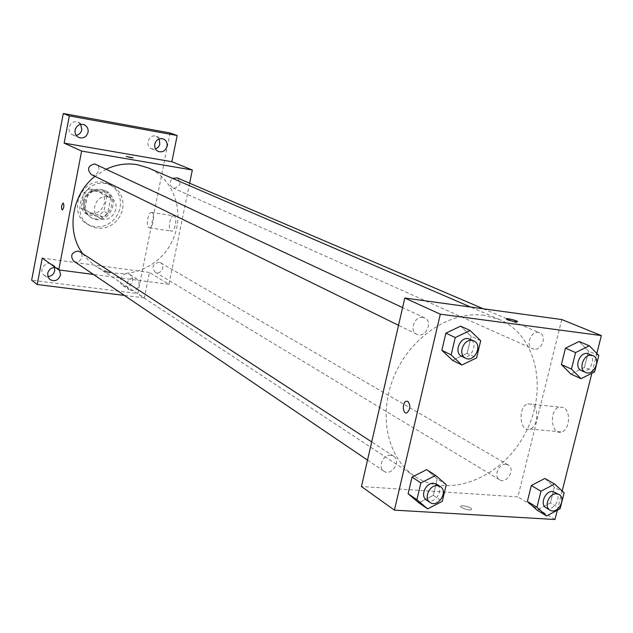 <?xml version="1.0" encoding="UTF-8"?>
<svg xmlns="http://www.w3.org/2000/svg" width="633" height="633" viewBox="0 0 633 633"><rect width="100%" height="100%" fill="white"/><g stroke="black" fill="none" stroke-linecap="round" stroke-linejoin="round"><path stroke-width="0.47" stroke-dasharray="3.17 2.37" d="M107.483 196.713C96.002 194.299 89.166 212.799 99.61 217.981C111.59 225.348 123.277 203.699 110.546 197.718L107.483 196.713M96.24 190.905C84.957 188.515 78.27 206.635 88.541 211.739C100.331 218.978 111.78 197.781 99.254 191.894L96.24 190.905M106.961 195.985L103.947 211.367L99.136 214.943L84.379 212.712L81.159 207.893L84.157 192.392L89.016 188.808L103.788 191.158L106.961 195.985L110.712 197.923L107.673 213.408L103.947 211.367M81.159 207.893L84.751 209.927L87.781 194.323L84.157 192.392M89.016 188.808L92.671 190.707L107.531 193.065L103.788 191.158M92.671 190.707L87.781 194.323M84.751 209.927L87.995 214.777L84.379 212.712M107.673 213.408L102.831 217.008L87.995 214.777M110.712 197.923L107.531 193.065M83.596 201.721C87.378 190.905 94.388 187.131 104.611 190.391C121.536 198.248 106.075 226.883 90.226 217.04C84.854 213.558 82.646 208.455 83.596 201.721M84.806 202.386C83.849 209.135 86.064 214.247 91.445 217.736C107.325 227.603 122.826 198.897 105.861 191.031L101.905 189.75C93.13 189.275 87.433 193.492 84.806 202.386M102.831 217.008L99.136 214.943M103.361 182.312C80.795 177.438 67.058 213.63 87.401 224.169L91.896 226.116L96.746 226.923L101.707 226.559L106.51 225.031L110.91 222.428L114.676 218.899L117.619 214.619L119.582 209.816L120.468 204.728L120.223 199.624L118.869 194.774L116.456 190.422L113.117 186.806L109.026 184.124L103.361 182.312M105.877 183.562C83.224 178.672 69.416 215.03 89.839 225.609L94.349 227.564L99.223 228.371L104.2 227.999L109.018 226.464L113.434 223.853L117.216 220.3L120.175 216.003L122.145 211.169L123.039 206.065L122.802 200.938L121.441 196.064L119.02 191.696L115.673 188.064L111.558 185.374L105.877 183.562M132.534 280.925L132.234 277.301L130.026 274.619C123.767 270.259 116.33 281.661 122.873 285.594C127.423 287.469 130.643 285.918 132.534 280.925M159.294 138.88L156.288 136.34C149.064 133.294 144.189 146.223 151.588 148.795L155.504 148.921M80.668 124.377L77.938 122.24C70.413 118.846 65.088 131.949 72.795 134.892L76.213 135.32M54.549 267.522L52.349 264.515C46.035 259.593 37.695 270.789 44.31 275.323L47.855 276.518M170.095 132.977L137.749 293.593L31.65 280.197M189.631 183.206L168.948 284.32L149.475 272.459L144.324 297.921L137.749 293.593M174.099 215.94L173.584 215.806C169.636 215.323 167.555 231.417 171.606 231.132C175.191 231.607 177.564 217.198 174.099 215.94M144.324 297.921L124.408 295.429M126.885 283.552C128.768 278.552 131.988 276.953 136.562 278.757L138.777 281.471L139.078 285.135C137.171 290.175 133.919 291.75 129.322 289.867L127.17 287.168L126.885 283.552M55.506 267.585L58.133 268.645L59.502 270.006M149.475 272.459L42.245 258.098M106.304 169.153L94.966 176.322M82.694 253.667L88.525 260.392L95.409 265.892C120.048 282.342 156.446 271.066 171.029 243.452C186.118 216.106 175.57 179.495 148.304 167.919M168.948 284.32L93.431 274.445M158.97 262.236C152.775 263.795 151.493 267.086 155.109 272.103C160.426 275.6 166.257 265.781 160.632 262.806L158.97 262.236M91.199 174.471C97.229 177.723 102.324 167.001 96.01 164.343M73.618 261.025C79.03 265.005 85.59 255.241 79.821 251.792M177.2 177.889C181.647 182.945 180.579 186.403 173.996 188.246L172.864 187.906C169.217 185.105 169.114 181.932 172.564 178.395M105.853 271.335L103.654 271.351C105.189 272.412 107.412 272.902 110.308 272.807C110.205 272.301 108.718 271.81 105.853 271.335L103.654 271.351C105.189 272.412 107.412 272.894 110.308 272.799C110.205 272.301 108.718 271.81 105.853 271.335M133.104 157.87L126.291 156.478M151.991 212.522L151.493 212.395C147.647 211.928 145.55 228.141 149.491 227.833C152.98 228.299 155.354 213.772 151.991 212.522M63.205 203.066L63.355 203.122C64.305 205.78 63.933 208.075 62.248 210.014L62.184 210.006M484.15 315.321C450.569 310.518 410.849 336.645 394.375 375.622C377.664 414.512 387.309 458.529 415.003 476.435C449.185 499.168 501.613 477.939 524.686 434.38C548.447 391.186 537.433 335.712 499.666 319.602L484.15 315.321M534.165 349.179L532.606 348.743C524.464 345.586 531.855 329.065 539.704 332.895C547.11 335.577 541.99 350.595 534.165 349.179M390.775 455.246C383.115 454.201 377.403 467.36 383.851 471.174C391.392 476.776 401.718 460.966 393.631 456.203L390.775 455.246M422.812 317.394C414.48 315.827 409.053 331.019 416.767 334.264C425.265 338.9 433.605 321.651 424.656 317.932L422.812 317.394M505.949 464.282C498.709 463.285 493.289 476.483 499.579 479.751C506.74 484.53 515.863 468.958 508.228 464.986L505.949 464.282M561.756 319.546L517.889 496.897L361.443 486.532M550.394 502.919L536.958 510.071L550.394 502.919L554.342 487.173L550.394 502.919L560.126 508.718M544.863 478.429L554.342 487.173L544.863 478.429M467.114 353.309L452.532 360.327L467.114 353.309L471.166 336.305L467.114 353.309L476.594 357.898M460.618 326.153L471.166 336.305L460.618 326.153M596.84 353.467L591.855 373.256M562.175 491.01L557.333 510.214M433.304 495.346L418.809 502.792L433.304 495.346L437.229 478.857L433.304 495.346L442.277 501.328M426.65 469.662L437.229 478.857L426.65 469.662M584.441 367.314L570.934 374.071L584.441 367.314L588.508 351.093L584.441 367.314L594.664 371.84M579.076 341.48L588.508 351.093L579.076 341.48M554.991 519.503L517.889 496.897M563.346 407.47L559.374 407.106C548.669 409.551 551.011 435.971 561.645 431.943C569.763 429.91 571.093 410.595 563.346 407.47M463.19 505.799L461.259 505.933C457.896 506.851 468.436 510.863 471.34 509.763C472.147 508.188 469.425 506.867 463.19 505.799L461.267 505.925C457.904 506.843 468.436 510.855 471.34 509.763C472.147 508.18 469.425 506.859 463.19 505.791M517.446 321.619L515.072 321.683C508.726 320.464 505.854 319.475 506.463 318.7M531.799 404.234L527.898 403.878C517.375 406.386 519.566 433.107 530.027 429.008C538.01 426.927 539.395 407.375 531.799 404.234M407.881 401.385C410.738 405.421 410.429 409.227 406.964 412.811L406.964 412.811M596.555 364.347L596.262 365.502M581.379 370.55C589.489 374.641 597.386 357.099 588.864 353.91M598.794 355.469L588.508 351.093M561.756 502.246L561.479 503.37M546.01 507.737C553.353 512.651 562.911 496.304 555.078 492.237M564.138 492.822L554.342 487.173M461.75 356.339C470.509 361.134 479.3 342.983 470.066 339.153M480.7 340.728L471.166 336.305M426.444 500.023C434.206 505.807 445.039 489.159 436.707 484.261M446.265 484.68L437.229 478.857M88.541 211.739L99.61 217.981M99.254 191.894L110.546 197.718M105.861 191.031L104.611 190.391M91.445 217.736L90.226 217.04M111.558 185.374L109.026 184.124M89.839 225.609L87.401 224.169M44.31 275.323L49.999 279.58M52.349 264.515L58.133 268.645M72.795 134.892L78.911 137.527M77.938 122.24L84.118 124.725M151.588 148.795L158.464 151.524M156.288 136.34L163.227 138.92M122.873 285.594L129.322 289.867M130.026 274.619L136.562 278.757M149.491 227.833L171.606 231.132M151.493 212.395L173.584 215.806M499.666 319.602L470.588 307.045M415.003 476.435L95.409 265.892M172.864 187.906L532.606 348.743M483.359 308.801L539.704 332.895M393.631 456.203L371.706 441.913M383.851 471.174L367.52 460.112M424.656 317.932L402.596 307.622M416.767 334.264L398.529 325.307M508.228 464.986L160.632 262.806M499.579 479.751L155.109 272.103M530.027 429.008L561.645 431.943M527.898 403.878L559.374 407.106"/><path stroke-width="0.95" d="M155.504 148.921L158.1 147.339L159.785 144.696L159.294 138.88M76.213 135.32C79.196 134.679 81.071 132.819 81.831 129.741L80.668 124.377M47.855 276.518C51.463 276.265 53.758 274.358 54.739 270.789L54.549 267.522M124.408 295.429L37.205 284.526L31.65 280.197L63.292 113.497L170.095 132.977L177.169 135.509L171.867 161.724L64.147 143.121L69.329 115.894L63.292 113.497M37.205 284.526L42.245 258.098L58.75 269.911L81.625 151.073L64.147 143.121M63.347 203.122C64.297 205.78 63.933 208.075 62.248 210.014C61.045 207.695 61.346 205.385 63.15 203.066L63.347 203.122M75.121 130.01C76.633 125.381 79.639 123.617 84.118 124.725C87.18 126.228 88.485 128.76 88.05 132.305C86.492 137.005 83.445 138.738 78.911 137.527C75.952 135.992 74.686 133.492 75.121 130.01M154.768 144.158C156.216 139.735 159.033 137.994 163.227 138.92C166.226 140.328 167.492 142.797 167.033 146.342C165.553 150.812 162.697 152.537 158.464 151.524C155.552 150.1 154.317 147.639 154.768 144.158M69.329 115.894L177.169 135.509M81.625 151.073L192.329 170.008L171.867 161.724M192.329 170.008L189.631 183.206M59.502 270.006L60.539 274.983C58.45 280.356 54.929 281.891 49.999 279.58L47.966 276.843L47.697 273.329C48.876 269.326 51.479 267.411 55.506 267.585M470.588 307.045L148.304 167.919L137.234 164.651C126.735 162.95 116.432 164.445 106.304 169.153M94.966 176.322C71.592 194.45 65.903 231.528 82.694 253.667M93.431 274.445L58.75 269.911M402.596 307.622L94.721 163.939C87.932 165.648 86.761 169.161 91.199 174.471L398.529 325.307M371.706 441.913L79.821 251.792L77.812 251.048C71.466 252.488 70.065 255.811 73.618 261.025L367.52 460.112M172.564 178.395L177.2 177.889L483.359 308.801M130.896 157.68L126.323 156.446L130.896 157.68M126.291 156.478L133.104 157.87M62.184 210.006C61.061 207.577 61.385 205.266 63.15 203.066L63.205 203.066M557.333 510.214L554.991 519.503L394.414 510.135L361.443 486.532L404.804 298.032L561.756 319.546L601.35 335.577L596.84 353.467M394.414 510.135L440.315 314.174L404.804 298.032M407.874 401.385C410.73 405.421 410.429 409.227 406.964 412.811C402.715 414.757 401.955 402.556 406.228 401.243L407.874 401.385L406.228 401.243C401.955 402.556 402.723 414.757 406.964 412.811M536.958 510.071L527.368 501.431L531.316 485.535L544.863 478.429L531.316 485.535L527.368 501.431L536.958 510.071L546.596 515.958L536.966 507.262L540.97 491.224L554.619 484.023L564.138 492.822L561.756 502.246M452.532 360.327L441.858 350.294L445.893 333.124L460.618 326.153L445.893 333.124L441.858 350.294L452.532 360.327L461.884 365.012L451.155 354.899L455.254 337.555L470.097 330.497L480.7 340.728L476.594 357.898L461.884 365.012M591.855 373.256L562.175 491.01M440.315 314.174L601.35 335.577M418.809 502.792L408.111 493.708L412.028 477.068L426.65 469.662L412.028 477.068L408.111 493.708L418.809 502.792L427.671 508.877L416.91 499.738L420.882 482.932L435.631 475.423L446.265 484.68L442.277 501.328L427.671 508.877M570.934 374.071L561.384 364.568L565.451 348.19L579.076 341.48L565.451 348.19L561.384 364.568L570.934 374.071L581.054 378.684L571.464 369.102L575.595 352.573L589.315 345.776L598.794 355.469L596.555 364.347M515.072 321.683C508.726 320.464 505.854 319.467 506.463 318.7C509.193 318.383 520.215 321.635 516.947 321.801L515.072 321.683M506.463 318.7L506.463 318.7C511.44 319.167 515.104 320.14 517.446 321.619M596.262 365.502L594.664 371.84L581.054 378.684M593.01 355.683L587.377 353.515C579.361 352.035 573.846 367.726 581.379 370.55L585.493 372.386C593.619 376.493 601.556 358.879 593.01 355.683L591.523 355.287C583.484 353.807 577.945 369.561 585.493 372.386M571.464 369.102L561.384 364.568M575.595 352.573L565.451 348.19M589.315 345.776L579.076 341.48M561.479 503.37L560.126 508.718L546.596 515.958M559.026 494.531L552.728 491.525C545.282 490.559 539.553 504.398 546.01 507.737L549.927 510.095C557.285 515.017 566.875 498.614 559.026 494.531L556.676 493.827C549.207 492.862 543.454 506.748 549.927 510.095M536.966 507.262L527.368 501.431M540.97 491.224L531.316 485.535M554.619 484.023L544.863 478.429M473.911 340.95L468.167 338.608C459.542 337.033 453.782 353 461.75 356.339L465.556 358.207C474.339 363.018 483.169 344.787 473.911 340.95L472.004 340.404C463.356 338.821 457.564 354.86 465.556 358.207M451.155 354.899L441.858 350.294M455.254 337.555L445.893 333.124M470.097 330.497L460.618 326.153M440.354 486.627L436.707 484.261L433.755 483.288C425.835 482.275 419.798 496.106 426.444 500.023L430.044 502.46C437.822 508.259 448.702 491.54 440.354 486.627L437.387 485.661C429.443 484.649 423.382 498.535 430.044 502.46M416.91 499.738L408.111 493.708M420.882 482.932L412.028 477.068M435.631 475.423L426.65 469.662"/></g></svg>
